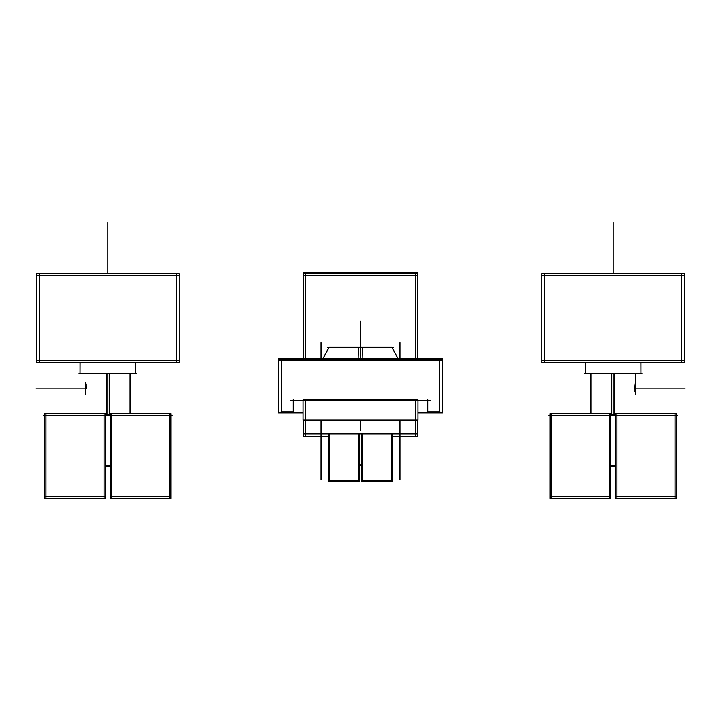 <?xml version="1.0" encoding="UTF-8"?>
<svg xmlns="http://www.w3.org/2000/svg" width="721" height="721" viewBox="0 0 721 721"><rect width="100%" height="100%" fill="white"/><g stroke="black" fill="none" stroke-linecap="round" stroke-linejoin="round"><path stroke-width="1.08" d="M634.579 388.141C635.489 395.703 635.489 395.703 634.579 388.141C635.489 380.571 635.489 380.571 634.579 388.141C635.489 395.703 635.489 395.703 634.579 388.141C635.489 395.703 635.489 395.703 634.579 388.141C635.489 395.703 635.489 395.703 634.579 388.141M635.571 394.171L635.408 373.55M86.421 388.141C85.511 395.703 85.511 395.703 86.421 388.141C85.511 380.571 85.511 380.571 86.421 388.141C85.511 380.571 85.511 380.571 86.421 388.141C85.511 380.571 85.511 380.571 86.421 388.141C85.511 380.571 85.511 380.571 86.421 388.141M80.058 373.298L80.112 362.366M135.593 362.366L135.647 373.298M585.353 373.298L585.407 362.366M640.888 362.366L640.942 373.298M548.771 415.296L677.524 415.296M675.045 413.665L675.045 498.409M615.779 496.778L676.208 496.778M616.942 413.665L616.942 498.409M615.779 465.198L610.516 465.198M551.25 498.409L551.25 413.665M610.516 413.665L610.516 498.409L550.087 498.409L550.087 413.665L610.516 413.665M609.362 498.409L609.362 413.665M610.516 466.19L615.779 466.19M610.516 414.296L615.779 414.296M550.087 496.778L610.516 496.778M676.208 413.665L676.208 498.409L615.779 498.409L615.779 413.665L676.208 413.665M611.75 414.296L611.75 373.55M614.544 414.296L614.544 373.55M635.039 391.755L635.039 387.808M634.732 387.952C635.625 395.901 635.625 395.901 634.732 387.952M634.732 388.331C635.625 380.373 635.625 380.373 634.732 388.322M635.408 373.298L635.408 382.725M172.229 415.296L43.476 415.296M105.221 465.198L110.484 465.198M45.955 498.409L45.955 413.665M105.221 413.665L105.221 498.409L44.792 498.409L44.792 413.665L105.221 413.665M104.058 413.665L104.058 498.409M105.221 466.19L110.484 466.19M105.221 414.296L110.484 414.296M111.638 498.409L111.638 413.665M170.913 413.665L170.913 498.409L110.484 498.409L110.484 413.665L170.913 413.665M169.75 413.665L169.75 498.409M170.913 496.778L110.484 496.778M105.221 496.778L44.792 496.778M109.25 414.296L109.25 373.55M106.456 414.296L106.456 373.55M86.268 387.952C85.375 395.901 85.375 395.901 86.268 387.952M85.429 394.171L85.592 393.558M86.268 388.331C85.375 380.373 85.375 380.373 86.268 388.322M85.961 384.518L85.961 388.466M136.756 373.298L78.95 373.298M80.058 362.366L80.058 373.55L80.058 362.366L80.058 373.55L80.058 362.366L80.058 373.55L135.647 373.55L135.647 362.366M36.582 360.662L179.123 360.662M36.582 362.366L36.582 273.692L179.123 273.692L179.123 362.366L36.582 362.366M39.322 273.692L39.322 362.366M176.384 362.366L176.384 273.692M36.582 275.395L179.123 275.395M642.05 373.298L584.244 373.298M585.353 362.366L585.353 373.55L585.353 362.366L585.353 373.55L585.353 362.366L585.353 373.55L640.942 373.55L640.942 362.366M541.877 360.662L684.418 360.662M541.877 362.366L541.877 273.692L684.418 273.692L684.418 362.366L541.877 362.366M544.616 273.692L544.616 362.366M681.678 362.366L681.678 273.692M541.877 275.395L684.418 275.395M359.193 433.943L359.193 481.619L328.812 481.619L328.812 433.943M358.607 433.943L358.607 481.619M329.389 481.619L329.389 433.943M361.807 464.883L359.193 464.883M358.463 465.514L362.537 465.514M362.393 481.619L362.393 433.943M392.188 433.943L392.188 481.619L361.807 481.619L361.807 433.943M391.611 433.943L391.611 481.619M392.188 480.673L361.807 480.673M359.193 480.673L328.812 480.673M303.018 419.973L417.982 419.973M415.765 420.388L415.765 399.849M303.018 420.388L303.018 399.849L417.982 399.849L417.982 420.388L303.018 420.388M305.235 399.849L305.235 420.388M290.545 400.263L430.455 400.263M417.648 433.303L303.352 433.303M303.352 358.995L303.352 272.232L417.648 272.232L417.648 358.995M328.812 436.457L303.352 436.457L303.352 433.943L417.648 433.943L417.648 436.457L392.188 436.457M415.449 436.457L415.449 420.388M415.449 358.995L415.449 272.232M305.551 272.232L305.551 358.995M305.551 420.388L305.551 436.457M303.352 433.943L303.352 420.388M417.648 433.943L417.648 420.388M417.648 275.395L303.352 275.395M303.352 273.701L417.648 273.701M327.658 347.396L393.342 347.396M328.92 347.396L322.873 358.995L329.1 347.18L362.474 347.18A31.58 1.983 90 0 1 362.861 358.995M392.08 347.396L398.127 358.995L391.9 347.18L358.526 347.18A31.58 1.983 90 0 0 358.139 358.995M439.45 412.863L439.45 358.995M278.387 360.031L442.613 360.031M303.018 412.863L278.387 412.863L278.387 358.995L442.613 358.995L442.613 412.863L417.982 412.863M293.231 412.394L293.231 399.695M427.769 399.695L427.769 412.394M440.017 411.826L427.202 411.826M281.55 412.863L281.55 358.995M293.798 411.826L280.983 411.826M613.147 373.55L613.147 414.296L613.147 373.55M635.408 388.141L684.95 388.141L635.408 388.141M107.853 414.296L107.853 373.55L107.853 414.296M85.961 388.141L36.05 388.141L85.961 388.141M107.853 273.692L107.853 222.591L107.853 273.692M613.147 273.692L613.147 222.591L613.147 273.692M321.025 358.995L321.025 342.556L321.025 358.995M399.975 420.388L399.975 479.979L399.975 420.388M321.025 420.388L321.025 479.979L321.025 420.388M399.975 358.995L399.975 342.556L399.975 358.995M360.5 358.995L360.5 347.396L360.5 358.995M360.5 420.388L360.5 430.644L360.5 420.388M360.5 347.18L360.5 321.187L360.5 347.18M590.887 413.665L590.887 373.55L590.887 413.665M85.592 382.725L85.592 394.008M130.113 413.665L130.113 373.55L130.113 413.665"/></g></svg>
